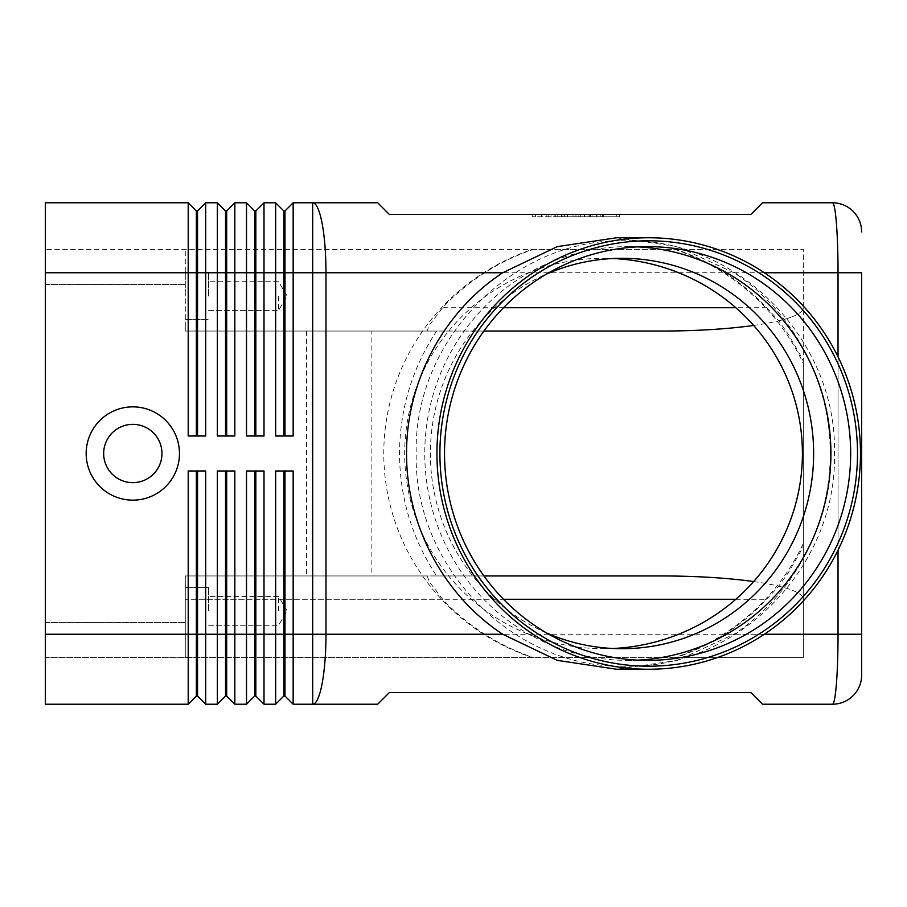 <?xml version="1.0" encoding="UTF-8"?>
<svg xmlns="http://www.w3.org/2000/svg" width="907" height="907" viewBox="0 0 907 907"><rect width="100%" height="100%" fill="white"/><g stroke="black" fill="none" stroke-linecap="round" stroke-linejoin="round"><path stroke-width="0.68" stroke-dasharray="4.54 3.4" d="M546.513 632.927A195.209 191.626 -90 0 1 430.383 453.5A195.209 191.626 -90 0 1 546.513 274.073M832.501 704.217C834.021 703.911 835.324 697.075 836.413 683.731C837.467 669.933 838.011 653.448 838.034 634.254L838.034 272.746C838.011 253.552 837.467 237.067 836.413 223.269C835.324 209.925 834.021 203.089 832.501 202.783L762.526 202.783L750.871 214.437L389.364 214.437L377.697 202.783L312.688 202.783L312.688 272.746L293.154 272.746L293.154 436.006L275.66 436.006L275.66 202.783L283.823 210.946L283.823 436.006L275.66 436.006L284.991 436.006L284.991 210.946L293.154 202.783L293.154 272.746L264.005 272.746L264.005 436.006L246.511 436.006L246.511 202.783L254.674 210.946L254.674 436.006L246.511 436.006L255.842 436.006L255.842 210.946L264.005 202.783L264.005 272.746L234.845 272.746L234.845 436.006L217.351 436.006L217.351 202.783L225.514 210.946L225.514 436.006L217.351 436.006L226.682 436.006L226.682 210.946L234.845 202.783L234.845 272.746L205.696 272.746L205.696 436.006L188.203 436.006L188.203 202.783L196.365 210.946L196.365 436.006L188.203 436.006L197.533 436.006L197.533 210.946L205.696 202.783L205.696 272.746L45.35 272.746L45.35 634.254L188.203 634.254L188.203 470.994L205.696 470.994L205.696 704.217L217.351 704.217L217.351 470.994L234.845 470.994L234.845 704.217L246.511 704.217L246.511 470.994L264.005 470.994L255.842 470.994L255.842 696.054L264.005 704.217L275.66 704.217L275.66 470.994L293.154 470.994L284.991 470.994L284.991 696.054L293.154 704.217L312.688 704.217A69.964 13.299 90 0 0 322.087 683.731A69.964 13.299 90 0 0 325.976 634.254L861.65 634.254L861.65 272.746L312.688 272.746L312.688 704.217L377.697 704.217L389.364 692.563L750.871 692.563L762.526 704.217L832.501 704.217M45.35 272.746L45.35 202.783L188.203 202.783M205.696 202.783L217.351 202.783M234.845 202.783L246.511 202.783M293.154 202.783L312.688 202.783A69.964 13.299 90 0 1 322.087 223.269A69.964 13.299 90 0 1 325.976 272.746L325.976 634.254L293.154 634.254L293.154 704.217M264.005 202.783L275.66 202.783M217.351 704.217L225.514 696.054L225.514 634.254L188.203 634.254L188.203 704.217L196.365 696.054L196.365 470.994L205.696 470.994L197.533 470.994L197.533 696.054L205.696 704.217M188.203 704.217L45.35 704.217L45.35 634.254M246.511 704.217L254.674 696.054L254.674 470.994L264.005 470.994L264.005 704.217M275.66 704.217L283.823 696.054L283.823 634.254L225.514 634.254L225.514 470.994L234.845 470.994L226.682 470.994L226.682 696.054L234.845 704.217M532.273 249.425L674.831 249.425A219.777 215.741 180 0 1 803.341 363.616L803.341 543.384A219.777 215.741 180 0 1 674.831 657.575L532.273 657.575A219.777 215.741 180 0 1 383.774 453.5A219.777 215.741 180 0 1 532.273 249.425L533.407 249.425A219.777 215.741 180 0 0 442.661 307.734L430.065 324.218C427.685 328.583 427.084 330.862 428.274 331.055L185.289 331.055L185.289 324.218L185.289 331.055L483.907 331.055M803.341 363.616L803.341 361.224L800.382 355.136L788.557 334.626L778.784 320.84L766.698 307.734A219.777 215.741 180 0 0 675.964 249.425L803.341 249.425L803.341 307.734C802.706 314.128 788.852 319.627 761.767 324.218L753.66 325.454M753.66 581.546L761.767 582.782C788.852 587.373 802.706 592.872 803.341 599.266L803.341 657.575L675.964 657.575A219.777 215.741 180 0 0 766.698 599.266L778.784 586.16L788.557 572.374L800.382 551.864L803.341 545.776L803.341 543.384M483.907 575.945L185.289 575.945L185.289 582.782L185.289 575.945L428.274 575.945C427.084 576.138 427.685 578.417 430.065 582.782L442.661 599.266A219.777 215.741 180 0 0 533.407 657.575L532.273 657.575M278.574 296.067L278.574 310.409L278.574 296.067M208.61 296.067L208.61 272.746L208.61 296.067M185.289 296.067L185.289 272.746L185.289 296.067M278.574 610.933L278.574 596.591L278.574 610.933M208.61 610.933L208.61 587.611L208.61 610.933M185.289 610.933L185.289 587.611L185.289 610.933M161.968 453.5A29.149 29.149 0 0 0 132.807 424.351A29.149 29.149 0 0 0 103.659 453.5A29.149 29.149 0 0 0 132.807 482.649A29.149 29.149 0 0 0 161.968 453.5A29.149 29.149 0 0 0 132.807 424.351A29.149 29.149 0 0 0 103.659 453.5A29.149 29.149 0 0 0 132.807 482.649A29.149 29.149 0 0 0 161.968 453.5M179.461 453.5A46.642 46.642 0 0 0 132.807 406.858A46.642 46.642 0 0 0 86.165 453.5A46.642 46.642 0 0 0 132.807 500.142A46.642 46.642 0 0 0 179.461 453.5M637.712 660.126A206.875 203.077 -90 0 1 627.825 660.375A206.875 203.077 -90 0 1 424.759 453.5A206.875 203.077 -90 0 1 627.825 246.625A206.875 203.077 -90 0 1 637.712 246.874M616.579 237.759L677.54 246.636L734.001 272.746C793.183 311.577 830.551 381.79 830.177 453.5C830.551 525.21 793.183 595.423 734.001 634.254L677.54 660.364L616.579 669.241M612.951 648.494A198.871 195.209 180 0 1 603.552 648.709A198.871 195.209 180 0 1 404.681 453.5A198.871 195.209 180 0 1 603.552 258.291A198.871 195.209 180 0 1 612.951 258.506M428.274 331.055L436.618 331.055C412.232 368.027 399.851 408.842 399.499 453.5C399.851 498.158 412.232 538.973 436.618 575.945L428.274 575.945M675.964 249.425L674.831 249.425M533.407 657.575L45.35 657.575L45.35 622.587L45.35 657.575L803.341 657.575L803.341 249.425L45.35 249.425L45.35 622.587L45.35 249.425L533.407 249.425M674.831 657.575L675.964 657.575M661.407 575.945L436.618 575.945M436.618 331.055L371.87 331.055L371.87 575.945M371.87 331.055L185.289 331.055L185.289 249.425L185.289 331.055L661.407 331.055M442.661 599.266L185.289 599.266L185.289 657.575L185.289 582.782L185.289 599.266L503.498 599.266M803.341 545.776L803.341 599.266C803.114 594.493 794.929 590.128 778.784 586.16M778.784 320.84C794.929 316.872 803.114 312.507 803.341 307.734L803.341 361.224M185.289 575.945L185.289 657.575L185.289 575.945M306.566 331.055L306.566 575.945M283.823 634.254L283.823 470.994L293.154 470.994L293.154 634.254L283.823 634.254M283.823 696.054L284.991 696.054M283.823 470.994L284.991 470.994M254.674 696.054L255.842 696.054M254.674 470.994L255.842 470.994M225.514 696.054L226.682 696.054M225.514 470.994L226.682 470.994M196.365 696.054L197.533 696.054M196.365 470.994L197.533 470.994M293.154 436.006L284.991 436.006L293.154 436.006M264.005 436.006L255.842 436.006L264.005 436.006M234.845 436.006L226.682 436.006L234.845 436.006M283.823 210.946L284.991 210.946M283.823 436.006L284.991 436.006M254.674 210.946L255.842 210.946M254.674 436.006L255.842 436.006M225.514 210.946L226.682 210.946M225.514 436.006L226.682 436.006M205.696 436.006L197.533 436.006L205.696 436.006M196.365 210.946L197.533 210.946M196.365 436.006L197.533 436.006M562.839 214.437L597.01 214.437L573.031 214.437L573.031 216.773L597.01 216.773L554.88 216.773L573.031 216.773L573.031 214.437L562.839 214.437L562.839 216.773M578.859 214.437L578.859 216.773L578.859 214.437M589.051 214.437L589.051 216.773M587.487 214.437L561.49 214.437L587.487 214.437L587.487 216.773L564.403 216.773L587.487 216.773L587.487 214.437M580.321 214.437L564.403 214.437L564.403 216.773L603.733 216.773L561.49 216.773L564.403 216.773L564.403 214.437L600.819 214.437L548.157 214.437L592.044 214.437L592.044 216.773L580.321 216.773L592.044 216.773L592.044 214.437L580.321 214.437L580.321 216.773M616.295 214.437L575.945 214.437L616.295 214.437L616.295 216.773L575.945 216.773L616.295 216.773M532.228 214.437L619.662 214.437L575.945 214.437L575.945 216.773L619.662 216.773L532.228 216.773L575.945 216.773L575.945 214.437L575.945 216.773L575.945 214.437L532.228 214.437L532.228 216.773M619.662 214.437L619.662 216.773M535.595 214.437L535.595 216.773M559.483 214.437L594.096 214.437L559.483 214.437L559.483 216.773L597.01 216.773L559.483 216.773M594.096 214.437L597.01 214.437L594.096 214.437L594.096 216.773M602.565 214.437L590.072 214.437L602.565 214.437L602.565 216.773L602.565 214.437M551.071 216.773L548.157 216.773L551.071 216.773L551.071 214.437L551.071 216.773M590.072 214.437L590.072 216.773M564.403 214.437L561.49 214.437L564.403 214.437L564.403 216.773L564.403 214.437M838.034 356.848L838.034 550.152M735.826 599.266L766.698 599.266M766.698 307.734L735.826 307.734M503.498 307.734L442.661 307.734M734.001 272.746L764.318 272.746M764.318 634.254L734.001 634.254M45.35 622.587L185.289 622.587L45.35 622.587M45.35 284.413L185.289 284.413L45.35 284.413M567.045 214.437L567.045 216.773M562 214.437L562 216.773M555.265 214.437L555.265 216.773L555.265 214.437M557.794 214.437L557.794 216.773L557.794 214.437M584.845 214.437L584.845 216.773M589.89 214.437L589.89 216.773M596.625 214.437L596.625 216.773M546.876 214.437L546.876 216.773M541.819 214.437L541.819 216.773M600.819 214.437L600.819 216.773L600.819 214.437M625.342 666.203C513.521 669.139 413.309 567.034 416.222 453.5C413.309 339.966 513.521 237.861 625.342 240.797C737.176 237.861 837.376 339.966 834.463 453.5C837.376 567.034 737.176 669.139 625.342 666.203M278.574 281.737L208.61 281.737L278.574 281.737L287.19 296.067L278.574 310.409L287.19 296.067L278.574 281.737M208.61 272.746L185.289 272.746L208.61 272.746M278.574 596.591L208.61 596.591L278.574 596.591L287.19 610.933L278.574 625.263L287.19 610.933L278.574 596.591M208.61 587.611L185.289 587.611L208.61 587.611M647.598 660.375L627.825 660.375M622.009 648.709L603.552 648.709M603.552 258.291L622.009 258.291M627.825 246.625L647.598 246.625M185.289 319.389L208.61 319.389L185.289 319.389M208.61 310.409L278.574 310.409L208.61 310.409M185.289 634.254L208.61 634.254L185.289 634.254M208.61 625.263L278.574 625.263L208.61 625.263M567.431 214.437L567.431 216.773M554.88 214.437L554.88 216.773M584.459 214.437L584.459 216.773M597.01 214.437L597.01 216.773L597.01 214.437M590.4 214.437L590.4 216.773M561.49 214.437L561.49 216.773L561.49 214.437M541.434 214.437L541.434 216.773M603.733 214.437L603.733 216.773L603.733 214.437M548.157 214.437L548.157 216.773"/><path stroke-width="1.36" d="M546.513 274.073A195.209 191.626 -90 0 1 622.009 258.291A195.209 191.626 -90 0 1 813.636 453.5A195.209 191.626 -90 0 1 622.009 648.709A195.209 191.626 -90 0 1 546.513 632.927M196.365 470.994L196.365 634.254L45.35 634.254L45.35 202.783L188.203 202.783L188.203 436.006L205.696 436.006L205.696 202.783L217.351 202.783L217.351 436.006L234.845 436.006L234.845 202.783L246.511 202.783L246.511 436.006L264.005 436.006L264.005 202.783L275.66 202.783L275.66 436.006L293.154 436.006L293.154 272.746L312.688 272.746L312.688 202.783L377.697 202.783L389.364 214.437L750.871 214.437L762.526 202.783L832.501 202.783A29.149 29.149 0 0 1 853.113 211.32A29.149 29.149 0 0 0 832.501 202.783C834.021 203.089 835.324 209.925 836.413 223.269C837.467 237.067 838.011 253.552 838.034 272.746L861.65 272.746L861.65 675.069L861.65 634.254L838.034 634.254C838.011 653.448 837.467 669.933 836.413 683.731C835.324 697.075 834.021 703.911 832.501 704.217A29.149 29.149 0 0 0 853.113 695.68A29.149 29.149 0 0 1 832.501 704.217L762.526 704.217L750.871 692.563L389.364 692.563L377.697 704.217L312.688 704.217L312.688 634.254L293.154 634.254L293.154 470.994L275.66 470.994L275.66 704.217L264.005 704.217L264.005 470.994L246.511 470.994L246.511 704.217L234.845 704.217L234.845 470.994L217.351 470.994L217.351 704.217L205.696 704.217L205.696 470.994L188.203 470.994L188.203 704.217L196.365 696.054L197.533 696.054L197.533 470.994M196.365 436.006L196.365 210.946L197.533 210.946L197.533 436.006M188.203 202.783L196.365 210.946M648.709 669.241A215.741 211.773 -90 0 1 436.936 453.5A215.741 211.773 -90 0 1 648.709 237.759A215.741 211.773 -90 0 1 860.482 453.5A215.741 211.773 -90 0 1 648.709 669.241L616.579 669.241L557.272 660.364L502.739 634.254L325.976 634.254L325.976 272.746A69.964 13.299 90 0 0 322.087 223.269A69.964 13.299 90 0 0 312.688 202.783L293.154 202.783L293.154 272.746L284.991 272.746L284.991 436.006M225.514 436.006L225.514 210.946L226.682 210.946L226.682 436.006M217.351 202.783L225.514 210.946M254.674 436.006L254.674 210.946L255.842 210.946L255.842 436.006M246.511 202.783L254.674 210.946M284.991 210.946L284.991 272.746L283.823 272.746L283.823 210.946L284.991 210.946L293.154 202.783M275.66 202.783L283.823 210.946M197.533 696.054L205.696 704.217M45.35 634.254L45.35 704.217L188.203 704.217M225.514 470.994L225.514 634.254L196.365 634.254L196.365 696.054M283.823 470.994L283.823 696.054L284.991 696.054L293.154 704.217L293.154 634.254L284.991 634.254L284.991 470.994M293.154 704.217L312.688 704.217A69.964 13.299 90 0 0 322.087 683.731A69.964 13.299 90 0 0 325.976 634.254L312.688 634.254L312.688 272.746L502.739 272.746L557.272 246.636L616.579 237.759L648.709 237.759M254.674 470.994L254.674 634.254L225.514 634.254L225.514 696.054L226.682 696.054L226.682 470.994M226.682 696.054L234.845 704.217M284.991 696.054L284.991 634.254L254.674 634.254L254.674 696.054L255.842 696.054L255.842 470.994M255.842 696.054L264.005 704.217M483.907 331.055L661.407 331.055C696.191 330.987 726.949 329.116 753.66 325.454M483.907 575.945L661.407 575.945C696.191 576.013 726.949 577.884 753.66 581.546M103.659 453.5A29.149 29.149 0 0 0 132.807 482.649A29.149 29.149 0 0 0 161.968 453.5A29.149 29.149 0 0 0 132.807 424.351A29.149 29.149 0 0 0 103.659 453.5A29.149 29.149 0 0 0 132.807 482.649A29.149 29.149 0 0 0 161.968 453.5A29.149 29.149 0 0 0 132.807 424.351A29.149 29.149 0 0 0 103.659 453.5M179.461 453.5A46.642 46.642 0 0 1 132.807 500.142A46.642 46.642 0 0 1 86.165 453.5A46.642 46.642 0 0 1 132.807 406.858A46.642 46.642 0 0 1 179.461 453.5M857.5 453.5A212.703 208.791 -90 0 1 648.709 666.203A212.703 208.791 -90 0 1 439.906 453.5A212.703 208.791 -90 0 1 648.709 240.797A212.703 208.791 -90 0 1 857.5 453.5M850.664 453.5A206.875 203.077 -90 0 1 647.598 660.375A206.875 203.077 -90 0 1 444.521 453.5A206.875 203.077 -90 0 1 647.598 246.625A206.875 203.077 -90 0 1 850.664 453.5M637.712 246.874A206.875 203.077 -90 0 1 830.903 453.5A206.875 203.077 -90 0 1 637.712 660.126M502.739 634.254C443.557 595.423 406.2 525.21 406.563 453.5C406.2 381.79 443.557 311.577 502.739 272.746M612.951 258.506A198.871 195.209 180 0 1 802.412 453.5A198.871 195.209 180 0 1 612.951 648.494M283.823 696.054L275.66 704.217M254.674 696.054L246.511 704.217M225.514 696.054L217.351 704.217M283.823 436.006L283.823 272.746L45.35 272.746M255.842 210.946L264.005 202.783M226.682 210.946L234.845 202.783M197.533 210.946L205.696 202.783M853.113 695.68A29.149 29.149 0 0 0 861.65 675.069A29.149 29.149 0 0 1 853.113 695.68M861.65 231.931A29.149 29.149 0 0 0 853.113 211.32A29.149 29.149 0 0 1 861.65 231.931M764.318 272.746L838.034 272.746L838.034 356.848M838.034 550.152L838.034 634.254L764.318 634.254M503.498 599.266L735.826 599.266M735.826 307.734L503.498 307.734"/></g></svg>
